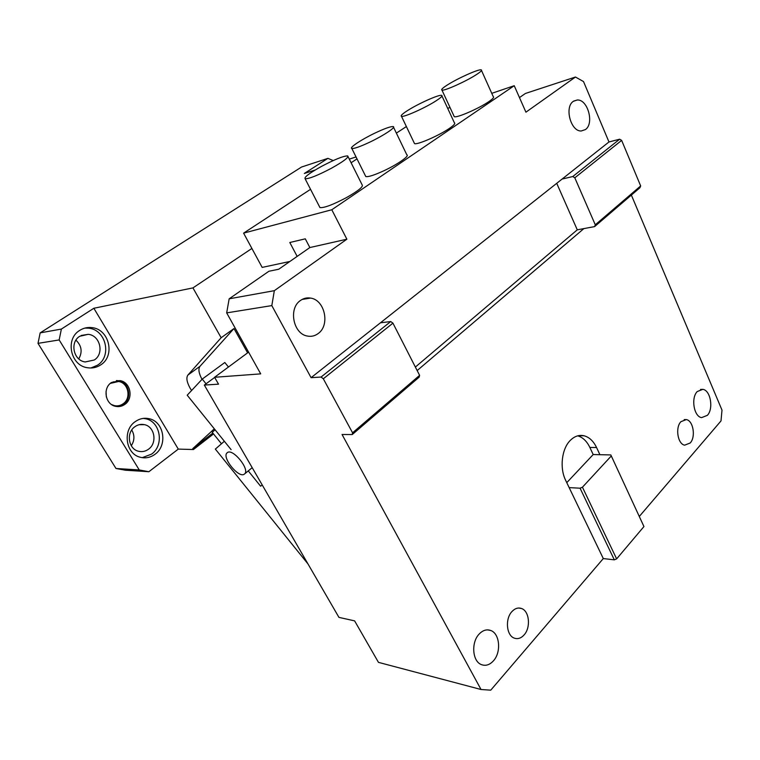 <?xml version="1.0" encoding="UTF-8"?>
<svg xmlns="http://www.w3.org/2000/svg" width="760" height="760" viewBox="0 0 760 760"><rect width="100%" height="100%" fill="white"/><g stroke="black" fill="none" stroke-linecap="round" stroke-linejoin="round"><path stroke-width="1.14" d="M352.564 432.801L323.323 378.784L392.939 323.152L419.606 375.354L352.564 432.801L352.231 434.558L342.057 434.501L481.023 689.5L378.461 662.359L354.616 620.872L338.941 617.376L204.335 385.073L218.538 384.161L214.576 377.283L248.634 352.099M226.679 312.882L229.159 298.813L274.331 290.672L271.814 305.596L226.679 312.882L260.709 373.873L214.576 377.283M229.159 298.813L268.897 271.263L278.74 269.23L309.852 247.551L305.283 238.83L289.807 242.506L297.16 256.395M639.303 516.458L721.012 420.907L722 410.115L631.361 195.073M643.948 526.556L610.831 454.936L643.948 526.556L616.635 558.894L614.308 559.844L603.297 558.562L490.751 690.165L481.023 689.5M491.767 93.337L514.225 85.709L525.92 112.176L575.462 77.026L583.519 81.567L608.978 141.968L562.096 179.066L572.764 176.538L574.807 177.811L595.289 224.808L640.67 185.934L621.642 140.382L574.807 177.811M514.225 85.709L331.797 209.75L346.873 239.2L274.331 290.672M271.814 305.596L311.087 377.682L562.096 179.066M300.456 300.485C303.534 298.3 306.888 297.492 310.517 298.081C324.862 299.791 330.305 325.242 318.165 333.555C314.916 335.977 311.324 336.803 307.401 336.053C293.246 333.982 288.22 308.398 300.456 300.485M573.363 101.308L577.239 99.997C587.784 99.17 594.472 123.576 585.418 129.57L581.258 130.976C570.788 131.689 564.177 107.065 573.363 101.308M323.323 378.784L321.072 377.036L390.735 321.547L380.447 322.8M321.072 377.036L311.087 377.682M390.735 321.547L392.939 323.152M352.231 434.558L419.159 377.14L419.606 375.354M596.572 447.545L599.906 454.698L593.189 454.546L589.855 447.431L596.572 447.545C593.465 441.104 589.285 437.18 584.022 435.765C579.082 434.673 574.503 436.221 570.285 440.401C561.735 448.761 559.455 468.027 565.658 480.339L603.297 558.562M640.67 185.934L639.939 187.72L594.614 226.603L583.88 228.598L417.154 370.566M479.094 634.115C482.818 630.211 486.742 629.014 490.865 630.534C499.842 633.707 501.41 652.308 493.411 660.858C489.601 664.99 485.555 666.225 481.251 664.553C472.349 661.209 471.019 642.409 479.094 634.115M697.233 391.552L702.829 389.348C710.533 390.231 713.764 408.728 707.38 415.33L701.594 417.63C693.918 416.66 690.774 397.974 697.233 391.552M524.086 634.933C521.008 638.314 517.702 639.359 514.178 638.086C506.397 635.417 504.982 618.773 511.936 611.582C514.957 608.361 518.158 607.344 521.55 608.513C529.397 611.059 530.974 627.551 524.086 634.933M690.203 442.994L684.646 445.16C677.72 444.125 675.079 427.566 680.913 421.686L686.299 419.587C693.253 420.555 695.98 436.962 690.203 442.994M309.852 247.551L346.873 239.2M331.797 209.75L243.599 233.139L262.162 267.406L289.864 261.478M447.678 108.319L450.024 107.521M575.462 77.026L525.397 93.471L519.469 97.584M621.642 140.382L619.656 139.194L572.764 176.538M619.656 139.194L608.978 141.968M594.614 226.603L595.289 224.808M614.308 559.844L580.079 488.205L569.164 487.616M616.635 558.894L582.445 487.207L580.079 488.205M611.278 455.981L582.445 487.207M610.831 454.936L599.906 454.698M243.599 233.139L310.545 189.316M351.101 162.754L357.01 158.887M396.368 133.114L406.381 126.559M348.051 156.636L362.121 184.832C363.622 186.542 358.349 190.826 346.332 197.676C332.766 204.801 323.978 208.097 319.941 207.565L319.533 206.767M393.556 127.281L406.809 154.793C410.048 155.667 397.727 164.331 384.037 170.696C374.291 175.17 368.21 177.118 365.778 176.538L365.389 175.75M441.969 96.016L454.385 122.797C455.591 123.395 453.948 125.248 449.454 128.355C439.071 135.584 416.831 145.217 414.504 143.564L414.143 142.814M481.498 70.471L493.25 96.644C494.37 97.156 492.917 98.809 488.898 101.584C478.99 108.49 456.522 118.237 454.262 116.669L453.929 115.957M583.88 228.598L577.277 229.833L415.368 367.061M589.855 447.431C586.862 441.227 582.825 437.361 577.742 435.831M556.719 183.312L577.277 229.833M593.189 454.546L566.77 482.647M331.436 168.236C343.606 161.405 349.03 157.301 347.7 155.923C343.624 155.866 334.894 159.353 321.499 166.402C309.444 173.128 303.981 177.251 305.111 178.761C308.988 178.923 317.756 175.417 331.436 168.236M369.977 142.053C383.733 135.518 396.312 127.1 393.224 126.597C390.716 126.341 384.598 128.525 374.87 133.123C361.513 139.489 348.916 147.829 351.832 148.475C354.151 148.789 360.202 146.651 369.977 142.053M436.497 100.538C441.075 97.517 442.805 95.798 441.674 95.361C439.175 94.259 417.525 104.025 406.98 110.931C402.23 114.028 400.397 115.814 401.479 116.308C403.617 117.562 425.913 107.569 436.497 100.538M476.653 74.442C480.757 71.744 482.277 70.214 481.222 69.853C478.781 68.828 456.893 78.707 446.832 85.32C442.567 88.084 440.942 89.68 441.959 90.088C444.049 91.266 466.555 81.159 476.653 74.442M204.335 385.073L214.662 377.435M356.05 156.95L349.286 159.106M315.21 169.993L304.332 173.47L327.921 158.355L301.577 167.019L40.166 332.88L61.379 329.061L59.166 339.938L139.251 469.946L148.875 471.722L125.381 470.212L115.986 468.492L139.251 469.946M115.986 468.492L38 343.358L40.166 332.88M59.166 339.938L38 343.358M251.892 248.453L192.945 287.897L93.85 308.265L61.379 329.061M333.222 160.569L327.921 158.355M135.232 421.638C122.284 430.179 125.685 454.024 140.286 457.254C145.578 458.584 150.508 457.577 155.059 454.252C168.007 445.255 163.932 421.334 148.95 418.674C144.067 417.658 139.498 418.646 135.232 421.638M142.225 457.662L151.572 454.128C164.493 445.18 160.436 421.382 145.493 418.731L143.327 418.389M148.561 449.179C157.5 443.033 154.764 426.569 144.466 424.669C141.056 423.938 137.864 424.622 134.891 426.721C125.951 432.649 128.364 449.074 138.482 451.24C142.091 452.124 145.454 451.43 148.561 449.179M131.29 445.74C134.615 440.524 134.767 435.28 131.746 429.998M79.752 330.381C64.913 338.941 70.471 365.665 87.447 367.726C92.264 368.495 96.691 367.545 100.728 364.885C115.587 355.794 109.174 328.909 91.732 327.608C87.428 327.123 83.438 328.044 79.752 330.381M90.858 368.001L97.441 365.237C112.261 356.193 105.868 329.46 88.493 328.168L84.854 328.092M94.259 360.002C104.51 353.799 100.177 335.312 88.198 334.334L79.79 336.252C69.559 342.209 73.482 360.62 85.234 361.959L94.259 360.002M78.764 358.891C82.631 351.984 81.681 345.733 75.943 340.157M106.343 396.976L106.048 391.466M111.463 404.5L114.484 405.65C117.562 406.258 120.412 405.659 123.034 403.854C131.537 398.363 128.487 382.84 118.607 381.491L110.323 383.391M117.838 406.609L123.424 404.491C132.458 398.658 129.209 382.166 118.712 380.731L116.422 380.541M124.773 404.443C133.827 398.591 130.568 382.062 120.052 380.627L111.444 382.508C102.401 388.151 105.336 404.633 115.662 406.344C118.949 406.999 121.98 406.372 124.773 404.443M148.875 471.722L178.286 449.103L93.85 308.265M214.32 428.82L192.745 448.656L193.448 449.53L178.286 449.103M191.586 390.516L190.209 388.341C186.798 382.195 186.029 377.758 187.91 375.05L200.004 366.291L233.985 328.548L221.15 337.734L187.91 375.05M221.15 337.734L192.945 287.897M202.008 379.335C198.759 373.312 198.094 368.97 200.004 366.291M247.608 352.858L233.985 328.548M221.464 443.773L212.249 432.354L215.08 429.761M212.828 433.067L192.745 448.656M193.448 449.53L213.522 433.931M262.238 485.013L260.585 486.181L248.263 470.905M231.107 449.635L187.207 395.209L202.245 379.078L224.817 362.501L228.465 367.013M206.045 383.8L202.245 379.078M244.065 474.325L244.758 473.793C249.869 469.214 233.054 448.438 227.516 452.494L226.936 452.969C221.92 457.587 238.298 478.002 244.065 474.325M307.952 563.901L215.346 449.094L224.361 441.265M310.517 298.081L302.091 299.449M577.239 99.997L573.686 101.089M578.16 435.736L584.022 435.765M490.865 630.534L487.568 629.869M702.829 389.348L700.53 389.424M521.55 608.513L518.738 608.028M686.299 419.587L684.181 419.606M319.941 207.565L305.111 178.761M365.778 176.538L351.832 148.475M414.504 143.564L401.479 116.308M454.262 116.669L441.959 90.088M145.493 418.731L148.95 418.674M139.137 424.716L144.466 424.669M88.493 328.168L91.732 327.608M81.159 335.483L88.198 334.334M113.116 381.919L118.607 381.491M118.703 380.731L120.052 380.627M244.758 473.793L252.197 467.675"/></g></svg>
